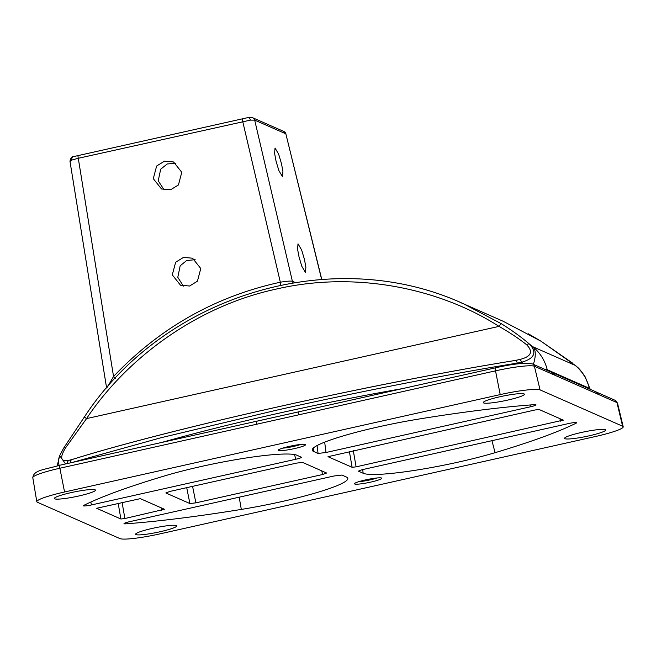 <?xml version="1.0" encoding="UTF-8"?>
<svg xmlns="http://www.w3.org/2000/svg" width="656" height="656" viewBox="0 0 656 656"><rect width="100%" height="100%" fill="white"/><g stroke="black" fill="none" stroke-linecap="round" stroke-linejoin="round"><path stroke-width="0.98" d="M358.676 471.033L358.701 471.311C358.356 470.885 360.16 470.204 364.113 469.261L568.555 423.555A6.962 0.812 -11.5 0 1 576.64 422.718A6.962 0.812 -11.5 0 1 576.148 423.161A278.275 32.456 -11.5 0 1 495.075 452.681A83.509 9.742 -11.5 0 1 458.815 461.996A83.509 9.742 -11.5 0 1 363.153 473.271L358.578 471.197M324.671 442.144L326.016 452.501L530.458 406.794A6.962 0.812 168.5 0 0 536.009 404.834A6.962 0.812 168.5 0 0 534.132 404.67A278.275 32.456 168.5 0 0 418.7 419.077A83.509 9.742 168.5 0 0 378.807 426.794A83.509 9.742 168.5 0 0 312.199 450.049A83.509 9.742 168.5 0 0 313.625 451.476L318.07 453.435L317.053 445.572M523.39 363.358L521.627 362.243L517.297 363.104C448.45 374.199 360.283 391.452 276.832 410.123L161.196 437.683L72.094 462.488M304.425 259.325L305.885 267.148L305.45 272.461L301.834 266.336L299.029 256.955L297.57 249.132L298.004 243.819L301.621 249.944L304.425 259.325M281.457 163.557L282.916 171.372L282.474 176.694L278.857 170.56L276.053 161.179L274.602 153.365L275.036 148.043L278.652 154.176L281.457 163.557M195.152 259.686L186.599 260.555L180.187 265.778L177.792 277.316L183.418 286.131M200.785 268.525L197.44 281.178L189.592 286.016L180.507 285.212L172.298 274.897L175.636 262.244L183.483 257.414L192.569 258.21L200.785 268.525M175.89 163.27L167.255 163.967L160.704 169.166L158.219 180.826L164.107 189.83M181.778 172.29L178.44 184.943L170.593 189.773L161.499 188.977L153.291 178.662L156.636 166.009L164.484 161.171L173.569 161.975L181.778 172.29M346.393 477.019A83.509 9.742 -11.5 0 1 347.778 478.249A83.509 9.742 -11.5 0 1 281.203 501.709A83.509 9.742 -11.5 0 1 241.31 509.417A278.275 32.456 -11.5 0 1 125.886 523.824A6.962 0.812 -11.5 0 1 124.009 523.644A6.962 0.812 -11.5 0 1 129.56 521.7L334.002 475.994L341.948 475.059L346.393 477.019M301.432 457.281L296.865 455.223A83.509 9.742 168.5 0 0 201.195 466.498A83.509 9.742 168.5 0 0 164.935 475.813A278.275 32.456 168.5 0 0 83.87 505.333A6.962 0.812 168.5 0 0 83.369 505.76A6.962 0.812 168.5 0 0 91.455 504.94L295.905 459.233L294.454 454.551M282.597 448.146A11.833 1.378 168.5 0 0 293.658 446.408A11.833 1.378 168.5 0 0 300.743 444.448M358.791 481.668A11.833 1.378 168.5 0 0 369.853 479.938A11.833 1.378 168.5 0 0 376.938 477.978M514.944 360.505L518.863 359.701C531.057 356.954 533.631 351.96 526.588 344.712C518.937 338.652 509.753 332.543 499.019 326.385C440.643 289.001 356.708 270.395 276.315 289.066C195.652 306.401 125.862 359.373 86.559 418.602L65.625 447.769C59.352 458.011 60.631 462.144 69.487 460.168L72.513 459.405C116.981 445.342 196.226 425.055 276.766 407.122C356.921 389.131 449.204 371.058 514.624 360.562A3.477 2.083 -99.2 0 1 514.796 360.521A3.477 2.083 -99.2 0 1 517.297 363.104M70.34 462.882A3.477 2.862 -107.4 0 1 72.201 459.479L69.487 460.168A3.477 2.911 -101.1 0 0 67.33 463.554M59.835 465.252A3.477 0.566 77.4 0 0 59.77 465.243L256.537 421.25A3.477 0.566 77.4 0 1 256.611 421.259L298.718 411.845A3.477 0.566 77.4 0 0 298.652 411.837A3.477 0.566 77.4 0 0 298.751 414.83L59.868 468.236L64.559 491.992A34.793 4.059 168.5 0 0 36.81 501.709A34.793 4.059 168.5 0 0 37.4 502.275L119.95 538.601A34.793 4.059 168.5 0 0 159.81 533.902L595.459 436.502A34.793 4.059 168.5 0 0 623.2 426.753A34.793 4.059 168.5 0 0 622.618 426.22L540.068 389.894A34.793 4.059 168.5 0 0 500.208 394.592L64.559 491.992M321.76 279.415L285.844 133.824L254.684 120.114L250.387 120.13L78.285 158.285L71.734 160.072L70.143 161.368M107.436 387.106L113.537 376.47C159.867 327.779 215.463 296.356 280.325 282.211C286.606 281.17 290.633 280.858 292.387 281.276L254.684 120.114A3.477 3.411 -66.2 0 0 252.765 117.793L283.917 131.503L286.016 133.963M78.261 155.3A3.477 0.566 77.4 0 0 78.187 155.283A3.477 0.566 77.4 0 0 78.285 158.285L113.537 376.47L115.358 378.332M289.37 446.367A13.915 1.624 -11.5 0 1 305.409 444.538A13.915 1.624 -11.5 0 1 294.446 448.597A13.915 1.624 -11.5 0 1 278.333 450.049A13.915 1.624 -11.5 0 1 289.37 446.367M365.564 479.897A13.915 1.624 -11.5 0 1 381.612 478.068A13.915 1.624 -11.5 0 1 370.648 482.127A13.915 1.624 -11.5 0 1 354.527 483.579A13.915 1.624 -11.5 0 1 365.564 479.897M71.069 492.631A20.984 2.444 168.5 0 0 54.333 498.486A20.984 2.444 168.5 0 0 78.728 496.002A20.984 2.444 168.5 0 0 95.456 490.122A20.984 2.444 168.5 0 0 71.069 492.631M507.67 400.103A20.984 2.444 168.5 0 0 524.398 394.223A20.984 2.444 168.5 0 0 500.011 396.732A20.984 2.444 168.5 0 0 483.283 402.587A20.984 2.444 168.5 0 0 507.67 400.103M581.29 432.493A20.984 2.444 168.5 0 0 564.562 438.356A20.984 2.444 168.5 0 0 588.949 435.863A20.984 2.444 168.5 0 0 605.677 429.983A20.984 2.444 168.5 0 0 581.29 432.493M159.998 531.762A20.984 2.444 168.5 0 0 176.726 525.891A20.984 2.444 168.5 0 0 152.348 528.392A20.984 2.444 168.5 0 0 135.612 534.255A20.984 2.444 168.5 0 0 159.998 531.762M192.577 486.358L195.882 502.849L189.904 503.554L165.837 492.968L169.912 491.426L296.578 463.103L302.555 462.398L326.713 473.074M195.882 502.849L322.547 474.534L321.784 470.86M326.622 472.992L322.547 474.534M572.688 363.194L572.737 363.235A3.477 1.181 -52.8 0 0 572.688 363.194L540.995 341.202L503.185 321.276L464.054 304.056L501.504 323.818C512.549 330.755 521.938 337.578 529.663 344.285L532.902 346.77C540.159 352.846 544.939 360.505 547.235 369.746L590.121 389.147L585.177 376.864C581.61 371.485 578.854 368.123 576.911 366.778L576.911 366.778A41.754 29.553 -48 0 0 575.181 365.376L540.979 341.194A3.477 0.607 -58.2 0 1 540.995 341.202L528.441 333.822M460.036 302.326L464.054 304.056M517.928 359.923L514.796 360.521C447.195 371.435 359.16 388.672 276.734 407.122C194.16 425.564 118.564 444.907 72.201 459.479M589.605 389.041A3.477 3.411 113.8 0 1 589.424 388.491L589.375 388.295C587.079 379.045 582.348 371.411 575.181 365.376L532.902 346.77A41.754 16.252 127.6 0 1 533.369 364.334M65.567 463.948L59.696 455.649L57.22 465.826M59.122 465.391A41.754 23.255 -161.1 0 1 59.27 456.879M526.588 344.712A3.477 2.329 -49.1 0 1 529.663 344.285C537.198 352.526 534.517 358.512 521.627 362.243A3.477 2.148 76.4 0 0 518.863 359.701M545.07 369.484L547.284 369.951A3.477 3.411 113.8 0 0 547.481 370.542M544.267 369.131A41.754 5.633 -13.4 0 1 547.235 369.746L589.375 388.295A41.754 4.567 -13.6 0 1 590.056 388.869M321.629 279.431L285.844 133.824A3.477 3.411 -66.2 0 0 283.917 131.503M242.704 118.531A3.477 0.566 77.4 0 0 242.63 118.523A3.477 0.566 77.4 0 0 242.736 121.524L280.325 282.211A3.477 0.566 -101.8 0 1 280.473 285.147M65.625 447.769A3.477 1.714 34 0 0 63.665 448.122L84.337 417.044L86.559 418.602L499.019 326.385A3.477 0.771 -58.1 0 1 501.504 323.818M295.085 282.465L292.387 281.276A3.477 3.411 -66.2 0 0 293.175 282.777M615.025 400.267A3.477 3.411 -66.2 0 1 616.943 402.579L598.223 394.346A3.477 3.411 -66.2 0 0 596.296 392.026L615.025 400.267L617.517 403.104A33.94 3.961 168.5 0 0 616.943 402.579L622.618 426.22M495.485 367.852A3.477 0.566 77.4 0 0 495.419 367.844L256.537 421.25A3.477 0.566 77.4 0 0 256.635 424.252M553.123 374.502A3.477 3.411 -66.2 0 0 551.204 372.182L552.672 372.797A3.477 3.411 -66.2 0 1 554.599 375.109L534.402 366.261L540.068 389.894M96.744 508.252L140.335 498.65L164.459 509.269L124.878 518.535L120.901 519.003L96.711 508.334M563.25 420.111L356.11 466.842L352.124 467.31L328 456.691L535.132 409.959L539.117 409.492L563.307 420.16M326.016 452.501L318.07 453.435M301.317 457.183C301.662 457.609 299.858 458.298 295.905 459.233M362.727 469.589L363.153 473.271M161.532 442.488A322.818 37.646 -11.5 0 1 277.496 413.501A322.818 37.646 -11.5 0 1 402.686 388.573M247.812 117.637A3.477 2.017 83.3 0 1 248.091 117.563L248.091 117.563A3.477 2.017 83.3 0 1 250.387 120.13M252.765 117.793C251.871 117.326 250.321 117.252 248.091 117.563L73.349 156.653A3.477 2.813 69.3 0 0 71.734 160.072M298.751 414.83L495.518 370.845A3.477 0.566 77.4 0 1 495.419 367.844C512.689 363.85 525.038 362.547 532.475 363.941A3.477 3.411 -66.2 0 1 534.402 366.261A33.94 3.961 168.5 0 0 495.518 370.845L500.208 394.592M598.223 394.346L554.599 375.109M32.8 477.716C33.694 469.901 44.387 469.835 59.77 465.243A3.477 0.566 77.4 0 0 59.868 468.236A33.94 3.961 168.5 0 0 32.8 477.716L36.81 501.709M189.904 503.554L186.714 487.67M596.73 393.657A3.477 3.411 -66.2 0 0 594.812 391.337L552.672 372.797M352.124 467.31L349.377 451.492M353.297 450.615L356.11 466.842M560.536 421.136L559.921 418.643M120.901 519.003L118.154 503.185M122.065 502.307L124.878 518.535M161.745 510.294L161.138 507.801M530.064 404.982L530.458 406.794M313.24 448.122L313.625 451.476M90.823 502.037L91.455 504.94M125.739 522.734L125.886 523.824M239.186 497.199L241.31 509.417M491.959 440.684L495.075 452.681M575.96 422.521L576.148 423.161M617.517 403.104L623.2 426.753M575.107 365.171L576.911 366.778M106.616 388.04L69.962 161.179C70.807 157.809 71.93 156.3 73.349 156.653M63.665 448.122L59.696 455.649M84.337 417.044C164.705 294.208 334.002 243.778 464.013 304.04M596.296 392.026L594.812 391.337M532.475 363.941L551.204 372.182"/></g></svg>
